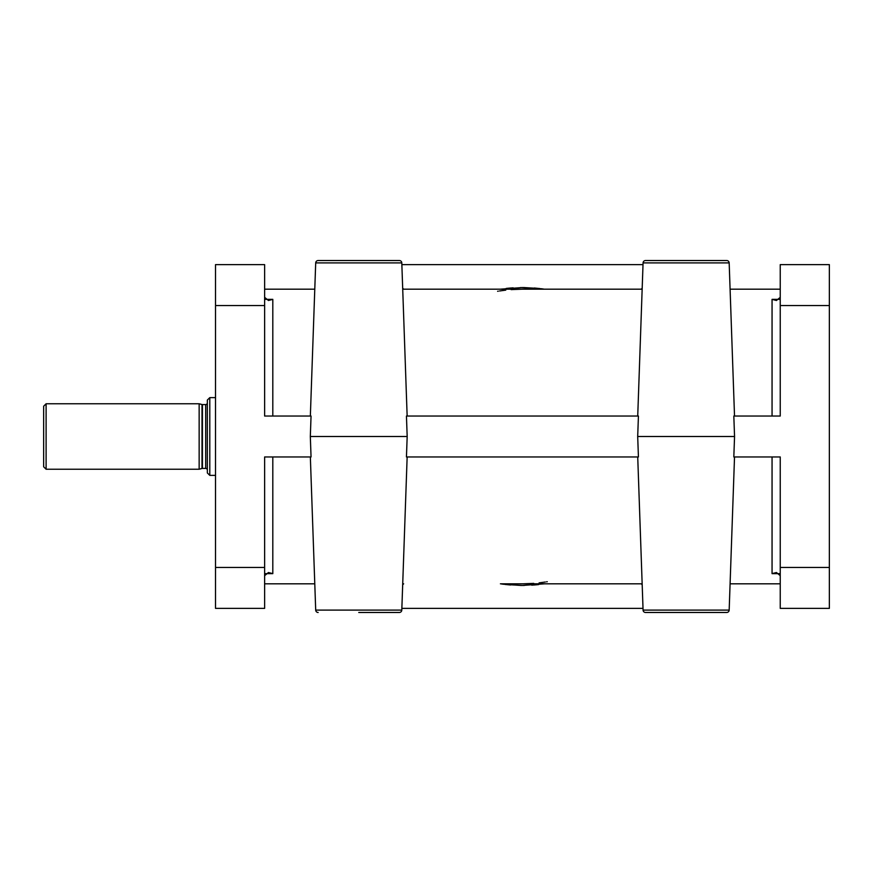 <?xml version="1.0" encoding="UTF-8"?>
<svg xmlns="http://www.w3.org/2000/svg" width="873" height="873" viewBox="0 0 873 873"><rect width="100%" height="100%" fill="white"/><g stroke="black" fill="none" stroke-linecap="round" stroke-linejoin="round"><path stroke-width="1.31" d="M497.632 291.287L498.254 291.178M499.552 290.971L505.783 290.12M511.12 289.618L521.901 289.181M780.244 289.181L730.09 289.181M642.157 289.181L402.715 289.181M314.782 289.181L264.628 289.181M264.628 583.819L314.782 583.819M500.415 583.819L642.157 583.819L544.468 583.819L522.436 585.456L505.522 584.495M730.09 583.819L780.244 583.819M310.351 456.961L315.699 610.096L401.798 610.096L407.145 456.961M709.651 260.536L726.718 260.536A2.455 2.455 0 0 1 729.173 262.904L643.074 262.904A2.455 2.455 0 0 1 645.529 260.536L686.123 260.536M310.351 416.039L315.699 262.904A2.455 2.455 0 0 1 318.154 260.536L399.343 260.536A2.455 2.455 0 0 1 401.798 262.904L315.699 262.904A2.455 2.455 0 0 1 318.154 260.536L358.748 260.536M686.123 612.464L645.529 612.464A2.455 2.455 0 0 1 643.074 610.096L729.173 610.096A2.455 2.455 0 0 1 726.718 612.464L709.651 612.464M358.748 612.464L399.343 612.464A2.455 2.455 0 0 0 401.798 610.096A2.455 2.455 0 0 1 399.343 612.464L382.276 612.464M318.154 612.464A2.455 2.455 0 0 1 315.699 610.096A2.455 2.455 0 0 0 318.154 612.464M734.52 456.961L729.173 610.096A2.455 2.455 0 0 1 726.718 612.464L645.529 612.464A2.455 2.455 0 0 1 643.074 610.096L637.726 456.961M46.105 469.238L199.153 469.238L199.153 403.763L46.105 403.763L43.65 406.218L43.65 466.782L46.105 469.238L46.105 403.763M207.338 470.056A1.637 1.637 0 0 0 205.701 468.419L202.427 468.419A1.637 1.637 0 0 0 202.001 468.474L199.153 469.238M199.153 403.763L202.001 404.526A1.637 1.637 0 0 0 202.427 404.581L205.701 404.581A1.637 1.637 0 0 0 207.338 402.944M215.522 397.63L209.793 397.63L207.338 400.074L207.338 472.926L209.793 475.37L215.522 475.37M521.181 585.456L524.291 585.445M505.14 584.452L510.596 584.986M501.68 584.004L502.859 584.168M382.276 260.536L399.343 260.536A2.455 2.455 0 0 1 401.798 262.904L407.145 416.039M637.726 416.039L643.074 262.904A2.455 2.455 0 0 1 645.529 260.536L726.718 260.536A2.455 2.455 0 0 1 729.173 262.904L734.52 416.039M209.793 475.37L209.793 397.63M523.691 287.544L539.35 288.505M543.388 289.028L542.089 288.843M541.609 288.788L523.942 287.555M500.415 289.181L522.436 287.544L544.457 289.181L520.581 287.555M539.732 288.548L534.276 288.014M543.192 288.996L542.013 288.832M501.484 583.972L502.783 584.157M503.263 584.212L520.93 585.445M538.652 584.572L534.221 584.986M508.206 288.221L506.755 288.374M513.138 287.839L507.759 288.265M506.22 288.428L510.65 288.014M543.006 288.974L541.402 288.756M264.628 575.645L268.458 572.513L272.812 573.637L272.812 456.961M264.628 297.355L268.458 300.487L272.812 299.363L272.812 416.039M264.628 305.55L264.628 416.039L311.05 416.039L310.319 436.5L311.05 456.961L264.628 456.961L264.628 567.45L215.522 567.45L215.522 264.628L264.628 264.628L264.628 305.55L215.522 305.55M780.244 567.45L780.244 456.961L733.822 456.961L734.553 436.5L733.822 416.039L780.244 416.039L780.244 305.55L829.35 305.55L829.35 608.372L780.244 608.372L780.244 567.45L829.35 567.45M780.244 297.355L776.413 300.487L772.059 299.363L772.059 416.039M780.244 575.645L776.413 572.513L772.059 573.637L772.059 456.961M776.501 300.487L772.059 299.363L779.502 299.363M734.553 436.5L637.694 436.5L638.425 416.039L406.447 416.039L407.178 436.5L310.319 436.5M407.178 436.5L406.447 456.961L638.425 456.961L637.694 436.5M547.24 581.713L546.618 581.822M545.319 582.029L539.088 582.88M533.752 583.382L522.971 583.819M536.666 584.779L538.117 584.626M531.733 585.161L537.113 584.735M501.866 584.026L503.47 584.244M643.008 264.628L401.864 264.628M641.229 289.181L642.19 288.221M402.682 288.221L403.642 289.181M643.008 608.372L401.864 608.372M641.229 583.819L642.19 584.779M402.682 584.779L403.642 583.819M264.628 567.45L264.628 608.372L215.522 608.372L215.522 567.45M780.244 305.55L780.244 264.628L829.35 264.628L829.35 305.55M265.37 573.637L272.812 573.637M202.001 468.474L202.001 404.526M202.427 468.419L202.427 404.581M205.701 468.419L205.701 404.581M779.502 573.637L772.059 573.637M265.37 299.363L272.812 299.363"/></g></svg>
